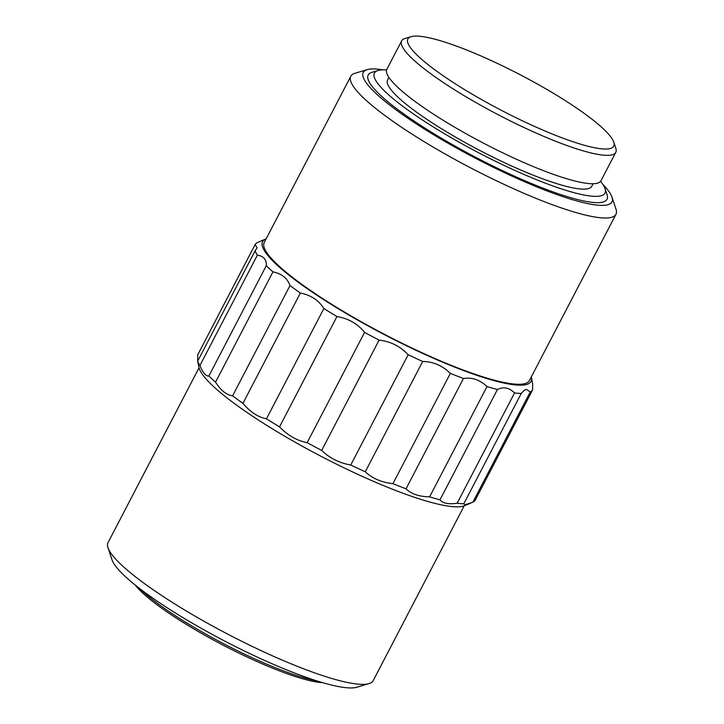 <?xml version="1.0" encoding="UTF-8"?>
<svg xmlns="http://www.w3.org/2000/svg" width="724" height="724" viewBox="0 0 724 724"><rect width="100%" height="100%" fill="white"/><g stroke="black" fill="none" stroke-linecap="round" stroke-linejoin="round"><path stroke-width="1.09" d="M464.799 504.818L463.822 503.75L521.244 393.449L524.592 389.955L526.538 389.476L530.276 391.928A156.646 27.168 27.5 0 0 532.602 389.919L475.179 500.221A156.646 27.168 27.5 0 1 472.853 502.23L464.799 504.818M266.142 238.884A151.325 26.245 27.5 0 0 265.744 239.029A151.325 26.245 27.5 0 0 358.371 320.515A151.325 26.245 27.5 0 0 523.696 385.014A151.325 26.245 27.5 0 0 531.407 377.331A151.325 26.245 27.5 0 0 531.307 376.914M521.244 393.449A156.646 27.168 27.5 0 1 514.547 392.951C509.162 387.63 503.451 386.48 497.424 389.512A156.646 27.168 27.5 0 1 487.008 386.562C479.858 379.81 472.003 377.123 463.46 378.498A156.646 27.168 27.5 0 1 450.355 373.385C442.31 365.539 433.088 361.575 422.689 361.484A156.646 27.168 27.5 0 1 408.164 354.715C400.182 346.226 390.489 341.366 379.095 340.144A156.646 27.168 27.5 0 1 364.588 332.361C357.62 323.746 348.407 318.479 336.95 316.551A156.646 27.168 27.5 0 1 323.872 308.533C318.75 300.306 310.922 295.139 300.379 293.021A156.646 27.168 27.5 0 1 290.007 285.555C287.41 278.206 281.727 273.645 272.957 271.862A156.646 27.168 27.5 0 1 266.305 265.672C266.658 259.608 263.681 256.097 257.373 255.147A156.646 27.168 27.5 0 1 255.101 250.83L257.047 247.889L255.147 244.504A156.646 27.168 27.5 0 1 257.473 242.495L265.744 239.029M382.915 69.857A140.194 24.317 27.5 0 0 370.073 69.088A140.194 24.317 27.5 0 0 367.177 69.64L354.977 73.278A149.47 25.919 27.5 0 0 350.796 76.255L264.242 242.513A149.47 25.919 27.5 0 0 368.154 325.592A149.47 25.919 27.5 0 0 522.14 384.118A149.47 25.919 27.5 0 0 529.416 380.553L615.97 214.286A149.47 25.919 27.5 0 0 616.006 209.164L611.988 197.082A140.194 24.317 27.5 0 0 602.784 184.312M350.796 76.255A149.47 25.919 27.5 0 0 454.699 159.334A149.47 25.919 27.5 0 0 608.694 217.852A149.47 25.919 27.5 0 0 615.97 214.286M367.177 69.64A140.194 24.317 27.5 0 0 450.029 144.375A140.194 24.317 27.5 0 0 605.128 205.236A140.194 24.317 27.5 0 0 611.988 197.082M386.607 69.957A129.976 22.544 27.5 0 0 380.743 69.993A129.976 22.544 27.5 0 0 378.055 70.509A129.976 22.544 27.5 0 0 454.88 139.795A129.976 22.544 27.5 0 0 598.685 196.222A129.976 22.544 27.5 0 0 605.038 188.665A129.976 22.544 27.5 0 0 600.585 181.353M378.055 70.509L371.955 72.328A134.619 23.349 27.5 0 0 451.523 144.094A134.619 23.349 27.5 0 0 600.458 202.53A134.619 23.349 27.5 0 0 607.047 194.702L605.038 188.665M388.915 77.414L387.602 79.948A115.125 19.964 27.5 0 0 467.623 143.931A115.125 19.964 27.5 0 0 586.232 189.009A115.125 19.964 27.5 0 0 591.825 186.267L593.146 183.724M411.132 36.662L405.033 38.481A120.691 20.933 27.5 0 0 401.657 40.879L386.878 69.269A120.691 20.933 27.5 0 0 470.781 136.347A120.691 20.933 27.5 0 0 595.119 183.606A120.691 20.933 27.5 0 0 600.992 180.728L615.771 152.339A120.691 20.933 27.5 0 0 615.798 148.194L613.789 142.157A116.048 20.127 27.5 0 0 524.086 76.78A116.048 20.127 27.5 0 0 413.531 36.2A116.048 20.127 27.5 0 0 411.132 36.662A116.048 20.127 27.5 0 0 479.722 98.527A116.048 20.127 27.5 0 0 608.115 148.909A116.048 20.127 27.5 0 0 613.789 142.157M401.657 40.879A120.691 20.933 27.5 0 0 485.551 107.957A120.691 20.933 27.5 0 0 609.898 155.217A120.691 20.933 27.5 0 0 615.771 152.339M135.288 585.101A112.799 19.566 27.5 0 0 223.146 645.174A112.799 19.566 27.5 0 0 322.75 682.687M139.868 588.693A114.663 19.883 27.5 0 0 223.843 643.844A114.663 19.883 27.5 0 0 317.175 680.994M199.028 367.801L108.03 542.593A149.47 25.919 27.5 0 0 107.994 547.724L112.012 559.806A140.194 24.317 27.5 0 0 220.377 638.776A140.194 24.317 27.5 0 0 353.927 687.8A140.194 24.317 27.5 0 0 356.823 687.239L369.023 683.601A149.47 25.919 27.5 0 0 373.204 680.632L464.193 505.841M107.994 547.724A149.47 25.919 27.5 0 0 223.544 631.925A149.47 25.919 27.5 0 0 365.928 684.198A149.47 25.919 27.5 0 0 369.023 683.601M255.101 250.83L197.679 361.131L198.928 367.394A151.325 26.245 27.5 0 0 314.044 452.6A151.325 26.245 27.5 0 0 460.373 506.673A151.325 26.245 27.5 0 0 464.591 505.687L470.835 503.099M514.547 392.951L457.134 503.252A156.646 27.168 27.5 0 0 463.822 503.75M457.134 503.252C448.346 504.456 442.636 503.307 440.002 499.813L497.424 389.512M487.008 386.562L429.594 496.863A156.646 27.168 27.5 0 0 440.002 499.813M429.594 496.863C419.042 496.628 411.187 493.94 406.037 488.8L463.46 378.498M450.355 373.385L392.933 483.686A156.646 27.168 27.5 0 0 406.037 488.8M392.933 483.686C381.494 482.365 372.272 478.392 365.267 471.786L422.689 361.484M408.173 354.715L350.751 465.007A156.646 27.168 27.5 0 0 365.267 471.786M350.751 465.007C339.366 463.043 329.682 458.183 321.682 450.437L379.095 340.144M364.588 332.361L307.166 442.663A156.646 27.168 27.5 0 0 321.682 450.437M307.166 442.663C296.804 440.572 287.591 435.305 279.536 426.852L336.95 316.551M323.872 308.533L266.45 418.834A156.646 27.168 27.5 0 0 279.536 426.852M266.45 418.834C257.934 417.133 250.106 411.956 242.956 403.322L300.379 293.021M290.007 285.555L232.585 395.856A156.646 27.168 27.5 0 0 242.956 403.322M232.585 395.856C226.594 395.033 220.92 390.471 215.544 382.163L272.957 271.862M266.305 265.672L208.892 375.973A156.646 27.168 27.5 0 0 215.544 382.163M208.892 375.973C205.851 376.426 202.865 372.923 199.951 365.448L257.373 255.147M255.147 244.504L197.733 354.805L197.679 361.131A156.646 27.168 27.5 0 0 199.951 365.448M530.276 391.928L472.853 502.23M531.407 377.331L532.611 383.657M532.656 383.584L532.602 389.919"/></g></svg>
